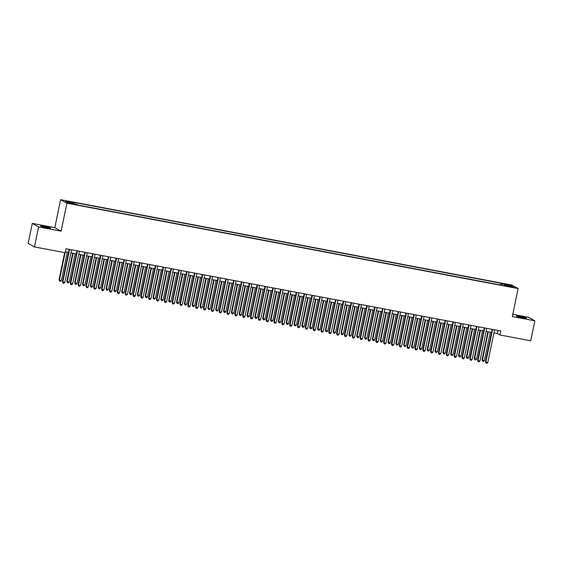 <?xml version="1.0" encoding="UTF-8"?>
<svg xmlns="http://www.w3.org/2000/svg" width="563" height="563" viewBox="0 0 563 563"><rect width="100%" height="100%" fill="white"/><g stroke="black" fill="none" stroke-linecap="round" stroke-linejoin="round"><path stroke-width="0.84" d="M46.715 227.698A5.236 0.387 11.7 0 0 50.754 228.149A5.236 0.387 11.7 0 0 44.533 226.481A5.236 0.387 11.7 0 0 40.494 226.023A5.236 0.387 11.7 0 0 46.715 227.698M522.605 317.736A5.236 0.387 11.7 0 0 526.644 318.186A5.236 0.387 11.7 0 0 520.423 316.512A5.236 0.387 11.7 0 0 516.384 316.061A5.236 0.387 11.7 0 0 522.605 317.736M72.754 204.151L69.643 203.32L72.754 204.151M32.288 223.398L38.594 226.924L61.114 231.182L54.808 227.656L32.288 223.398L28.15 243.385L34.456 246.911L65.202 252.724L66.033 248.726L500.796 330.988L499.965 334.985L530.712 340.798L534.85 320.811L528.544 317.286L512.794 314.309M54.808 227.656L60.607 199.682L511.816 285.047L518.122 288.573L66.913 203.208L60.607 199.682M511.218 286.715L507.537 286.166L512.274 287.306L514.23 287.524L511.218 286.715L511.141 287.088M501.929 285.265L501.922 283.865L500.732 283.196L73.021 202.272L74.21 202.94L65.597 201.315L68.186 202.757L76.8 204.39L77.997 205.059L505.708 285.976L504.511 285.314L504.321 285.715M501.922 283.865L510.542 285.497L513.132 286.94L504.511 285.314M38.594 226.924L34.456 246.911M61.114 231.182L66.913 203.208M518.122 288.573L512.33 316.554L534.85 320.811M493.927 332.895L497.41 333.549L499.965 334.985M65.392 251.816L68.503 252.407M70.917 252.864L76.336 253.885M78.75 254.342L84.168 255.37M86.582 255.827L92.001 256.855M94.422 257.312L99.834 258.333M102.255 258.79L107.674 259.817M110.088 260.275L115.506 261.295M117.92 261.753L123.339 262.78M125.753 263.238L131.172 264.265M133.586 264.716L139.005 265.743M141.419 266.2L146.837 267.228M149.251 267.685L154.67 268.706M157.091 269.163L162.503 270.191M164.924 270.648L170.336 271.676M172.757 272.126L178.175 273.154M180.589 273.611L186.008 274.638M188.422 275.096L193.841 276.116M196.255 276.574L201.674 277.601M204.088 278.059L209.506 279.086M211.92 279.537L217.339 280.564M219.753 281.021L225.172 282.049M227.593 282.506L233.005 283.527M235.425 283.984L240.844 285.012M243.258 285.469L248.677 286.497M251.091 286.947L256.51 287.974M258.924 288.432L264.343 289.459M266.756 289.917L272.175 290.937M274.589 291.395L280.008 292.422M282.422 292.88L287.841 293.9M290.255 294.358L295.674 295.385M298.094 295.842L303.506 296.87M305.927 297.327L311.346 298.348M313.76 298.805L319.179 299.833M321.593 300.29L327.012 301.311M329.425 301.768L334.844 302.795M337.258 303.253L342.677 304.28M345.091 304.738L350.51 305.758M352.924 306.216L358.342 307.243M360.763 307.701L366.175 308.721M368.596 309.178L374.008 310.206M376.429 310.663L381.848 311.691M384.262 312.148L389.68 313.169M392.094 313.626L397.513 314.654M399.927 315.111L405.346 316.132M407.76 316.589L413.179 317.616M415.593 318.074L421.011 319.101M423.425 319.559L428.844 320.579M431.265 321.037L436.677 322.064M439.098 322.522L444.517 323.542M446.931 323.999L452.349 325.027M454.763 325.484L460.182 326.512M462.596 326.969L468.015 327.99M470.429 328.447L475.848 329.475M478.261 329.932L483.68 330.953M486.094 331.41L491.513 332.437M498.051 330.467L497.41 333.549M500.366 284.969L500.732 283.196M74.21 202.94L74.217 203.905M509.705 286.293L510.542 285.497M492.153 329.348L485.426 361.854L485.848 362.093L492.611 329.439M487.804 362.466L486.875 363.318L486.094 363.17L485.848 362.093L487.804 362.466L494.567 329.805M486.094 363.17L485.426 361.854M487.854 331.748L482.012 359.947L484.398 360.559L490.267 332.205M488.311 331.832L482.442 360.186L482.688 361.263L482.012 359.947M484.398 360.559L483.469 361.411L482.688 361.263M484.321 327.87L477.586 360.369L478.015 360.609L484.778 327.955M479.972 360.982L479.043 361.84L478.261 361.692L478.015 360.609L479.972 360.982L486.735 328.328M478.261 361.692L477.586 360.369M476.488 326.385L469.753 358.891L470.182 359.131L476.945 326.47M472.139 359.497L471.21 360.355L470.429 360.207L470.182 359.131L472.139 359.497L478.902 326.843M470.429 360.207L469.753 358.891M468.655 324.907L461.92 357.406L462.35 357.646L469.113 324.992M464.306 358.019L463.377 358.87L462.596 358.722L462.35 357.646L464.306 358.019L471.069 325.365M462.596 358.722L461.92 357.406M460.823 323.422L454.088 355.929L454.517 356.168L461.28 323.507M456.473 356.534L455.544 357.392L454.756 357.245L454.517 356.168L456.473 356.534L463.236 323.88M454.756 357.245L454.088 355.929M480.021 330.263L474.18 358.469L476.565 359.074L482.435 330.72M480.478 330.347L474.609 358.701L474.848 359.785L474.18 358.469M476.565 359.074L475.636 359.933L474.848 359.785M472.188 328.778L466.347 356.984L468.733 357.596L474.602 329.235M472.646 328.869L466.776 357.224L467.016 358.3L466.347 356.984M468.733 357.596L467.804 358.448L467.016 358.3M464.355 327.3L458.514 355.499L460.9 356.112L466.769 327.757M464.813 327.385L458.936 355.739L459.183 356.822L458.514 355.499M460.9 356.112L459.964 356.97L459.183 356.822M456.523 325.815L450.681 354.021L451.104 354.261L453.067 354.627L458.936 326.273M456.98 325.907L451.104 354.261L451.35 355.337L450.681 354.021M453.067 354.627L452.131 355.485L451.35 355.337M452.983 321.937L446.255 354.444L446.684 354.683L453.44 322.029M448.641 355.056L447.712 355.907L446.923 355.76L446.684 354.683L448.641 355.056L455.404 322.395M446.923 355.76L446.255 354.444M448.69 324.337L442.849 352.537L445.227 353.149L451.104 324.795M449.147 324.422L443.271 352.776L443.517 353.853L442.849 352.537M445.227 353.149L444.298 354L443.517 353.853M445.15 320.46L438.422 352.959L438.844 353.198L445.607 320.544M440.808 353.571L439.872 354.43L439.091 354.282L438.844 353.198L440.808 353.571L447.571 320.917M439.091 354.282L438.422 352.959M440.85 322.852L435.016 351.059L437.395 351.664L443.271 323.31M441.308 322.937L435.438 351.291L435.685 352.375L435.016 351.059M437.395 351.664L436.466 352.522L435.685 352.375M437.317 318.975L430.589 351.481L431.012 351.72L437.775 319.066M432.975 352.086L432.039 352.945L431.258 352.797L431.012 351.72L432.975 352.086L439.738 319.432M431.258 352.797L430.589 351.481M433.017 321.367L427.176 349.574L429.562 350.186L435.438 321.825M433.475 321.459L427.606 349.813L427.852 350.89L427.176 349.574M429.562 350.186L428.633 351.038L427.852 350.89M429.485 317.497L422.757 349.996L423.179 350.235L429.942 317.581M425.135 350.608L424.206 351.46L423.425 351.312L423.179 350.235L425.135 350.608L431.898 317.954M423.425 351.312L422.757 349.996M425.185 319.89L419.344 348.089L421.729 348.701L427.606 320.347M425.642 319.974L419.773 348.328L420.019 349.412L419.344 348.089M421.729 348.701L420.8 349.56L420.019 349.412M421.652 316.012L414.924 348.518L415.346 348.757L422.109 316.096M417.303 349.123L416.374 349.982L415.593 349.834L415.346 348.757L417.303 349.123L424.066 316.469M415.593 349.834L414.924 348.518M417.352 318.405L411.511 346.611L411.94 346.85L413.896 347.216L419.766 318.862M417.809 318.496L411.94 346.85L412.179 347.927L411.511 346.611M413.896 347.216L412.968 348.075L412.179 347.927M413.819 314.527L407.084 347.033L407.513 347.272L414.277 314.618M409.47 347.645L408.541 348.497L407.76 348.349L407.513 347.272L409.47 347.645L416.233 314.984M407.76 348.349L407.084 347.033M409.519 316.927L403.678 345.126L406.064 345.738L411.933 317.384M409.977 317.011L404.107 345.365L404.347 346.442L403.678 345.126M406.064 345.738L405.135 346.59L404.347 346.442M405.986 313.049L399.251 345.548L399.681 345.788L406.444 313.134M401.637 346.161L400.708 347.019L399.927 346.871L399.681 345.788L401.637 346.161L408.4 313.507M399.927 346.871L399.251 345.548M401.686 315.442L395.845 343.648L396.268 343.887L398.231 344.253L404.1 315.899M402.144 315.526L396.268 343.887L396.514 344.964L395.845 343.648M398.231 344.253L397.302 345.112L396.514 344.964M398.154 311.564L391.419 344.07L391.848 344.31L398.611 311.656M393.804 344.676L392.875 345.534L392.087 345.386L391.848 344.31L393.804 344.676L400.567 312.022M392.087 345.386L391.419 344.07M393.854 313.957L388.013 342.163L390.398 342.776L396.268 314.414M394.311 314.048L388.435 342.403L388.681 343.479L388.013 342.163M390.398 342.776L389.462 343.627L388.681 343.479M390.321 310.086L383.586 342.586L384.015 342.825L390.778 310.171M385.972 343.198L385.043 344.056L384.255 343.902L384.015 342.825L385.972 343.198L392.735 310.544M384.255 343.902L383.586 342.586M386.021 312.479L380.18 340.678L382.566 341.291L388.435 312.937M386.478 312.564L380.602 340.918L380.848 342.001L380.18 340.678M382.566 341.291L381.63 342.149L380.848 342.001M382.481 308.601L375.753 341.108L376.175 341.347L382.939 308.686M378.139 341.713L377.21 342.571L376.422 342.424L376.175 341.347L378.139 341.713L384.902 309.059M376.422 342.424L375.753 341.108M378.188 310.994L372.347 339.2L372.769 339.44L374.726 339.806L380.602 311.452M378.646 311.086L372.769 339.44L373.016 340.516L372.347 339.2M374.726 339.806L373.797 340.664L373.016 340.516M374.648 307.116L367.92 339.623L368.343 339.862L375.106 307.208M370.306 340.235L369.37 341.087L368.589 340.939L368.343 339.862L370.306 340.235L377.069 307.574M368.589 340.939L367.92 339.623M370.348 309.516L364.507 337.716L366.893 338.328L372.769 309.974M370.806 309.601L364.937 337.955L365.183 339.032L364.507 337.716M366.893 338.328L365.964 339.179L365.183 339.032M366.816 305.639L360.088 338.138L360.51 338.377L367.273 305.723M362.473 338.75L361.537 339.609L360.756 339.461L360.51 338.377L362.473 338.75L369.229 306.096M360.756 339.461L360.088 338.138M362.516 308.031L356.675 336.238L357.104 336.477L359.06 336.843L364.937 308.489M362.973 308.116L357.104 336.477L357.35 337.554L356.675 336.238M359.06 336.843L358.131 337.701L357.35 337.554M358.983 304.154L352.255 336.66L352.677 336.899L359.44 304.245M354.634 337.265L353.705 338.124L352.924 337.976L352.677 336.899L354.634 337.265L361.397 304.611M352.924 337.976L352.255 336.66M354.683 306.546L348.842 334.753L351.228 335.365L357.097 307.004M355.14 306.638L349.271 334.992L349.517 336.069L348.842 334.753M351.228 335.365L350.299 336.217L349.517 336.069M351.15 302.676L344.415 335.175L344.845 335.414L351.608 302.76M346.801 335.787L345.872 336.646L345.091 336.491L344.845 335.414L346.801 335.787L353.564 303.133M345.091 336.491L344.415 335.175M346.85 305.069L341.009 333.268L343.395 333.88L349.264 305.526M347.308 305.153L341.438 333.507L341.678 334.591L341.009 333.268M343.395 333.88L342.466 334.739L341.678 334.591M343.317 301.191L336.583 333.697L337.012 333.936L343.775 301.275M338.968 334.302L338.039 335.161L337.258 335.013L337.012 333.936L338.968 334.302L345.731 301.648M337.258 335.013L336.583 333.697M339.017 303.584L333.176 331.79L333.606 332.029L335.562 332.395L341.431 304.041M339.475 303.675L333.606 332.029L333.845 333.106L333.176 331.79M335.562 332.395L334.633 333.254L333.845 333.106M335.485 299.706L328.75 332.212L329.179 332.451L335.942 299.798M331.135 332.824L330.207 333.676L329.425 333.528L329.179 332.451L331.135 332.824L337.899 300.163M329.425 333.528L328.75 332.212M331.185 302.106L325.344 330.305L327.729 330.917L333.599 302.563M331.642 302.19L325.766 330.544L326.012 331.621L325.344 330.305M327.729 330.917L326.8 331.769L326.012 331.621M327.652 298.228L320.917 330.734L321.346 330.967L328.109 298.313M323.303 331.34L322.374 332.198L321.586 332.05L321.346 330.967L323.303 331.34L330.066 298.686M321.586 332.05L320.917 330.734M323.352 300.621L317.511 328.827L317.933 329.066L319.897 329.432L325.766 301.078M323.809 300.705L317.933 329.066L318.179 330.143L317.511 328.827M319.897 329.432L318.961 330.291L318.179 330.143M319.819 296.743L313.084 329.249L313.514 329.489L320.277 296.835M315.47 329.855L314.541 330.713L313.753 330.565L313.514 329.489L315.47 329.855L322.233 297.201M313.753 330.565L313.084 329.249M315.519 299.136L309.678 327.342L312.064 327.955L317.933 299.593M315.977 299.227L310.1 327.582L310.347 328.658L309.678 327.342M312.064 327.955L311.128 328.806L310.347 328.658M311.979 295.265L305.252 327.765L305.674 328.004L312.437 295.35M307.637 328.377L306.708 329.235L305.92 329.081L305.674 328.004L307.637 328.377L314.4 295.723M305.92 329.081L305.252 327.765M307.679 297.658L301.845 325.857L304.224 326.47L310.1 298.116M308.144 297.743L302.268 326.097L302.514 327.18L301.845 325.857M304.224 326.47L303.295 327.328L302.514 327.18M304.147 293.78L297.419 326.287L297.841 326.526L304.604 293.865M299.805 326.892L298.869 327.75L298.087 327.603L297.841 326.526L299.805 326.892L306.568 294.238M298.087 327.603L297.419 326.287M299.847 296.173L294.006 324.379L294.435 324.619L296.391 324.985L302.268 296.631M300.304 296.265L294.435 324.619L294.681 325.695L294.006 324.379M296.391 324.985L295.462 325.843L294.681 325.695M296.314 292.296L289.586 324.802L290.008 325.041L296.771 292.387M291.965 325.414L291.036 326.266L290.255 326.118L290.008 325.041L291.965 325.414L298.728 292.753M290.255 326.118L289.586 324.802M288.481 290.818L281.753 323.324L282.176 323.556L288.939 290.902M284.132 323.929L283.203 324.788L282.422 324.64L282.176 323.556L284.132 323.929L290.895 291.275M282.422 324.64L281.753 323.324M280.648 289.333L273.914 321.839L274.343 322.078L281.106 289.424M276.299 322.444L275.37 323.303L274.589 323.155L274.343 322.078L276.299 322.444L283.062 289.79M274.589 323.155L273.914 321.839M292.014 294.695L286.173 322.895L288.559 323.507L294.435 295.153M292.471 294.78L286.602 323.134L286.849 324.211L286.173 322.895M288.559 323.507L287.63 324.365L286.849 324.211M284.181 293.21L278.34 321.417L278.769 321.656L280.726 322.022L286.595 293.668M284.639 293.295L278.769 321.656L279.016 322.733L278.34 321.417M280.726 322.022L279.797 322.88L279.016 322.733M276.349 291.725L270.507 319.932L272.893 320.544L278.762 292.183M276.806 291.817L270.937 320.171L271.176 321.248L270.507 319.932M272.893 320.544L271.964 321.396L271.176 321.248M272.816 287.855L266.081 320.354L266.51 320.593L273.273 287.939M268.467 320.966L267.538 321.825L266.756 321.67L266.51 320.593L268.467 320.966L275.23 288.312M266.756 321.67L266.081 320.354M268.516 290.248L262.675 318.447L265.06 319.059L270.93 290.705M268.973 290.332L263.104 318.686L263.343 319.77L262.675 318.447M265.06 319.059L264.131 319.918L263.343 319.77M264.983 286.37L258.248 318.876L258.677 319.115L265.44 286.454M260.634 319.481L259.705 320.34L258.917 320.192L258.677 319.115L260.634 319.481L267.397 286.827M258.917 320.192L258.248 318.876M260.683 288.763L254.842 316.969L255.264 317.208L257.228 317.574L263.097 289.22M261.141 288.854L255.264 317.208L255.511 318.285L254.842 316.969M257.228 317.574L256.292 318.433L255.511 318.285M257.15 284.885L250.415 317.391L250.845 317.631L257.608 284.977M252.801 318.004L251.872 318.855L251.084 318.707L250.845 317.631L252.801 318.004L259.564 285.342M251.084 318.707L250.415 317.391M252.85 287.285L247.009 315.484L249.395 316.096L255.264 287.742M253.308 287.369L247.431 315.723L247.678 316.8L247.009 315.484M249.395 316.096L248.459 316.955L247.678 316.8M249.31 283.407L242.583 315.913L243.012 316.146L249.768 283.492M244.968 316.519L244.039 317.377L243.251 317.229L243.012 316.146L244.968 316.519L251.731 283.865M243.251 317.229L242.583 315.913M245.018 285.8L239.176 314.006L239.599 314.245L241.555 314.611L247.431 286.257M245.475 285.884L239.599 314.245L239.845 315.322L239.176 314.006M241.555 314.611L240.626 315.47L239.845 315.322M241.478 281.922L234.75 314.428L235.172 314.668L241.935 282.014M237.136 315.034L236.2 315.892L235.418 315.744L235.172 314.668L237.136 315.034L243.899 282.38M235.418 315.744L234.75 314.428M237.178 284.322L231.344 312.521L233.722 313.134L239.599 284.772M237.635 284.406L231.766 312.761L232.012 313.837L231.344 312.521M233.722 313.134L232.793 313.985L232.012 313.837M233.645 280.444L226.917 312.944L227.339 313.183L234.102 280.529M229.303 313.556L228.367 314.414L227.586 314.26L227.339 313.183L229.303 313.556L236.066 280.902M227.586 314.26L226.917 312.944M229.345 282.837L223.504 311.043L225.89 311.649L231.766 283.295M229.803 282.922L223.933 311.276L224.18 312.359L223.504 311.043M225.89 311.649L224.961 312.507L224.18 312.359M225.812 278.959L219.084 311.466L219.507 311.705L226.27 279.044M221.463 312.071L220.534 312.929L219.753 312.782L219.507 311.705L221.463 312.071L228.226 279.417M219.753 312.782L219.084 311.466M221.512 281.352L215.671 309.559L216.101 309.798L218.057 310.164L223.933 281.81M221.97 281.444L216.101 309.798L216.347 310.875L215.671 309.559M218.057 310.164L217.128 311.022L216.347 310.875M217.98 277.475L211.252 309.981L211.674 310.22L218.437 277.566M213.63 310.593L212.701 311.445L211.92 311.297L211.674 310.22L213.63 310.593L220.393 277.932M211.92 311.297L211.252 309.981M213.68 279.874L207.838 308.074L210.224 308.686L216.093 280.332M214.137 279.959L208.268 308.313L208.507 309.39L207.838 308.074M210.224 308.686L209.295 309.544L208.507 309.39M210.147 275.997L203.412 308.503L203.841 308.735L210.604 276.081M205.798 309.108L204.869 309.967L204.088 309.819L203.841 308.735L205.798 309.108L212.561 276.454M204.088 309.819L203.412 308.503M205.847 278.389L200.006 306.596L200.435 306.835L202.391 307.201L208.261 278.847M206.304 278.474L200.435 306.835L200.674 307.912L200.006 306.596M202.391 307.201L201.463 308.06L200.674 307.912M202.314 274.512L195.579 307.018L196.008 307.257L202.771 274.603M197.965 307.623L197.036 308.482L196.255 308.334L196.008 307.257L197.965 307.623L204.728 274.969M196.255 308.334L195.579 307.018M198.014 276.912L192.173 305.111L194.559 305.723L200.428 277.362M198.472 276.996L192.595 305.35L192.842 306.427L192.173 305.111M194.559 305.723L193.63 306.575L192.842 306.427M194.481 273.034L187.746 305.533L188.176 305.772L194.939 273.118M190.132 306.145L189.203 307.004L188.415 306.856L188.176 305.772L190.132 306.145L196.895 273.491M188.415 306.856L187.746 305.533M190.181 275.427L184.34 303.633L186.726 304.238L192.595 275.884M190.639 275.511L184.763 303.865L185.009 304.949L184.34 303.633M186.726 304.238L185.79 305.097L185.009 304.949M186.649 271.549L179.914 304.055L180.343 304.294L187.106 271.633M182.299 304.66L181.37 305.519L180.582 305.371L180.343 304.294L182.299 304.66L189.062 272.006M180.582 305.371L179.914 304.055M182.349 273.942L176.508 302.148L176.93 302.387L178.893 302.753L184.763 274.399M182.806 274.033L176.93 302.387L177.176 303.464L176.508 302.148M178.893 302.753L177.957 303.612L177.176 303.464M178.809 270.064L172.081 302.57L172.503 302.81L179.266 270.156M174.467 303.183L173.538 304.034L172.75 303.886L172.503 302.81L174.467 303.183L181.23 270.522M172.75 303.886L172.081 302.57M174.516 272.464L168.675 300.663L171.053 301.275L176.93 272.921M174.973 272.548L169.097 300.902L169.343 301.979L168.675 300.663M171.053 301.275L170.125 302.134L169.343 301.979M170.976 268.586L164.248 301.092L164.67 301.325L171.433 268.671M166.634 301.698L165.698 302.556L164.917 302.408L164.67 301.325L166.634 301.698L173.397 269.044M164.917 302.408L164.248 301.092M166.676 270.979L160.835 299.185L161.264 299.425L163.221 299.79L169.097 271.436M167.134 271.063L161.264 299.425L161.511 300.501L160.835 299.185M163.221 299.79L162.292 300.649L161.511 300.501M163.143 267.101L156.415 299.607L156.838 299.847L163.601 267.193M158.801 300.213L157.865 301.071L157.084 300.923L156.838 299.847L158.801 300.213L165.557 267.559M157.084 300.923L156.415 299.607M158.843 269.501L153.002 297.7L155.388 298.313L161.264 269.951M159.301 269.586L153.432 297.94L153.678 299.016L153.002 297.7M155.388 298.313L154.459 299.164L153.678 299.016M155.311 265.623L148.583 298.123L149.005 298.362L155.768 265.708M150.961 298.735L150.032 299.593L149.251 299.446L149.005 298.362L150.961 298.735L157.724 266.081M149.251 299.446L148.583 298.123M151.011 268.016L145.17 296.222L147.555 296.828L153.425 268.474M151.468 268.101L145.599 296.455L145.845 297.538L145.17 296.222M147.555 296.828L146.626 297.686L145.845 297.538M147.478 264.138L140.743 296.645L141.172 296.884L147.935 264.223M143.129 297.25L142.2 298.108L141.419 297.961L141.172 296.884L143.129 297.25L149.892 264.596M141.419 297.961L140.743 296.645M143.178 266.531L137.337 294.738L137.766 294.977L139.723 295.343L145.592 266.989M143.635 266.623L137.766 294.977L138.005 296.054L137.337 294.738M139.723 295.343L138.794 296.201L138.005 296.054M139.645 262.661L132.91 295.16L133.34 295.399L140.103 262.745M135.296 295.772L134.367 296.624L133.586 296.476L133.34 295.399L135.296 295.772L142.059 263.111M133.586 296.476L132.91 295.16M135.345 265.053L129.504 293.253L131.89 293.865L137.759 265.511M135.803 265.138L129.933 293.492L130.173 294.569L129.504 293.253M131.89 293.865L130.961 294.723L130.173 294.569M131.812 261.176L125.077 293.682L125.507 293.914L132.27 261.26M127.463 294.287L126.534 295.146L125.753 294.998L125.507 293.914L127.463 294.287L134.226 261.633M125.753 294.998L125.077 293.682M127.512 263.568L121.671 291.775L122.094 292.014L124.057 292.38L129.926 264.026M127.97 263.653L122.094 292.014L122.34 293.091L121.671 291.775M124.057 292.38L123.128 293.239L122.34 293.091M123.98 259.691L117.245 292.197L117.674 292.436L124.437 259.782M119.63 292.802L118.702 293.661L117.913 293.513L117.674 292.436L119.63 292.802L126.393 260.148M117.913 293.513L117.245 292.197M119.68 262.091L113.839 290.29L116.224 290.902L122.094 262.541M120.137 262.175L114.261 290.529L114.507 291.606L113.839 290.29M116.224 290.902L115.288 291.754L114.507 291.606M116.14 258.213L109.412 290.712L109.841 290.951L116.604 258.297M111.798 291.324L110.869 292.183L110.081 292.035L109.841 290.951L111.798 291.324L118.561 258.67M110.081 292.035L109.412 290.712M111.847 260.606L106.006 288.812L108.385 289.417L114.261 261.063M112.304 260.69L106.428 289.044L106.674 290.128L106.006 288.812M108.385 289.417L107.456 290.276L106.674 290.128M108.307 256.728L101.579 289.234L102.002 289.473L108.765 256.812M103.965 289.839L103.029 290.698L102.248 290.55L102.002 289.473L103.965 289.839L110.728 257.185M102.248 290.55L101.579 289.234M104.007 259.121L98.173 287.327L98.595 287.566L100.552 287.932L106.428 259.578M104.465 259.212L98.595 287.566L98.842 288.643L98.173 287.327M100.552 287.932L99.623 288.791L98.842 288.643M100.474 255.25L93.747 287.749L94.169 287.989L100.932 255.335M96.132 288.362L95.196 289.213L94.415 289.065L94.169 287.989L96.132 288.362L102.895 255.701M94.415 289.065L93.747 287.749M96.174 257.643L90.333 285.842L92.719 286.454L98.595 258.1M96.632 257.727L90.763 286.081L91.009 287.165L90.333 285.842M92.719 286.454L91.79 287.313L91.009 287.165M92.642 253.765L85.914 286.271L86.336 286.504L93.099 253.85M88.292 286.877L87.364 287.735L86.582 287.587L86.336 286.504L88.292 286.877L95.056 254.223M86.582 287.587L85.914 286.271M88.342 256.158L82.501 284.364L82.93 284.604L84.886 284.969L90.763 256.615M88.799 256.242L82.93 284.604L83.176 285.68L82.501 284.364M84.886 284.969L83.957 285.828L83.176 285.68M84.809 252.28L78.081 284.787L78.503 285.026L85.266 252.372M80.46 285.392L79.531 286.25L78.75 286.103L78.503 285.026L80.46 285.392L87.223 252.738M78.75 286.103L78.081 284.787M80.509 254.68L74.668 282.879L77.054 283.492L82.923 255.138M80.966 254.765L75.097 283.119L75.336 284.195L74.668 282.879M77.054 283.492L76.125 284.343L75.336 284.195M76.976 250.802L70.241 283.302L70.671 283.541L77.434 250.887M72.627 283.914L71.698 284.772L70.917 284.625L70.671 283.541L72.627 283.914L79.39 251.26M70.917 284.625L70.241 283.302M72.676 253.195L66.835 281.401L69.221 282.007L75.09 253.653M73.134 253.28L67.264 281.634L67.504 282.717L66.835 281.401M69.221 282.007L68.292 282.865L67.504 282.717M69.143 249.318L62.409 281.824L62.838 282.063L69.601 249.402M64.794 282.429L63.865 283.288L63.084 283.14L62.838 282.063L64.794 282.429L71.557 249.775M63.084 283.14L62.409 281.824M64.654 252.625L59.002 279.917L61.388 280.522L67.257 252.168M65.111 252.71L59.432 280.156L59.671 281.233L59.002 279.917M61.388 280.522L60.459 281.38L59.671 281.233M509.424 286.743L509.494 286.384"/></g></svg>
